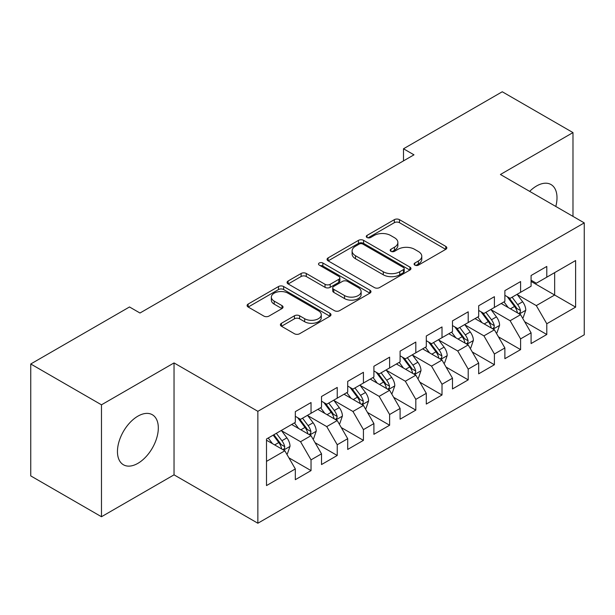 <?xml version="1.0" encoding="UTF-8"?>
<svg xmlns="http://www.w3.org/2000/svg" width="615" height="615" viewBox="0 0 615 615"><rect width="100%" height="100%" fill="white"/><g stroke="black" fill="none" stroke-linecap="round" stroke-linejoin="round"><path stroke-width="0.92" d="M414.841 265.119A2.545 1.468 0 0 0 418.438 265.119L445.76 249.352A3.636 2.099 0 0 0 446.828 247.868A3.636 2.099 0 0 0 445.76 246.377L399.481 219.663A3.636 2.099 0 0 0 394.338 219.663L367.017 235.43A2.545 1.468 0 0 0 366.271 236.468A2.545 1.468 0 0 0 367.017 237.513A2.545 1.468 0 0 0 370.614 237.513L374.151 235.468A11.639 6.719 0 0 1 390.61 235.468L394.469 237.697A11.639 6.719 0 0 1 397.874 242.448A11.639 6.719 0 0 1 394.469 247.199L390.932 249.236A2.545 1.468 0 0 0 390.187 250.274A2.545 1.468 0 0 0 390.932 251.32A2.545 1.468 0 0 0 394.53 251.32L398.066 249.275A11.639 6.719 0 0 1 414.518 249.275L418.377 251.504A11.639 6.719 0 0 1 421.782 256.255A11.639 6.719 0 0 1 418.377 261.006L414.841 263.043A2.545 1.468 0 0 0 414.095 264.081A2.545 1.468 0 0 0 414.841 265.119L414.841 263.043M137.891 463.349A28.897 16.682 120 0 0 156.763 437.888A28.897 16.682 120 0 0 152.335 414.733A28.897 16.682 120 0 0 137.891 416.163A28.897 16.682 120 0 0 119.01 441.624A28.897 16.682 120 0 0 123.438 464.779A28.897 16.682 120 0 0 137.891 463.349M555.799 206.456A28.897 16.682 120 0 0 551.025 184.554A28.897 16.682 120 0 0 536.572 185.984A28.897 16.682 120 0 0 529.661 191.365M281.462 323.275A3.636 2.099 0 0 0 280.394 324.758A3.636 2.099 0 0 0 281.462 326.242L294.447 333.745A3.636 2.099 0 0 0 299.59 333.745L329.924 316.225A3.636 2.099 0 0 0 330.993 314.742A3.636 2.099 0 0 0 329.924 313.258L283.646 286.536A3.636 2.099 0 0 0 278.503 286.536L248.16 304.048A3.636 2.099 0 0 0 247.099 305.54A3.636 2.099 0 0 0 248.16 307.023L263.85 316.079A3.636 2.099 0 0 0 268.993 316.079L281.978 308.576A3.636 2.099 0 0 0 283.038 307.093A3.636 2.099 0 0 0 281.978 305.609L274.198 301.119A9.725 5.62 0 0 1 271.346 297.153A9.725 5.62 0 0 1 277.35 291.964A9.725 5.62 0 0 1 287.951 293.178L318.424 310.767A9.725 5.62 0 0 1 321.268 314.742A9.725 5.62 0 0 1 315.264 319.931A9.725 5.62 0 0 1 304.663 318.708L299.59 315.779A3.636 2.099 0 0 0 294.447 315.779L281.462 323.275L281.462 326.242M101.475 404.816L101.475 516.738L174.037 474.841L174.037 362.927L101.475 404.816L30.75 363.988L129.504 306.97L139.982 313.02L413.98 154.826L403.502 148.776L403.502 160.876M174.037 362.927L257.862 411.32L584.25 222.884L584.25 334.798L257.862 523.234L257.862 411.32M572.988 216.38L572.988 132.594L500.426 174.491L584.25 222.884M572.988 132.594L502.263 91.766L403.502 148.776M374.412 287.574A3.636 2.099 0 0 0 379.555 287.574L409.89 270.054A3.636 2.099 0 0 0 410.958 268.571A3.636 2.099 0 0 0 409.89 267.087L363.611 240.365A3.636 2.099 0 0 0 358.468 240.365L328.126 257.885A3.636 2.099 0 0 0 327.065 259.369A3.636 2.099 0 0 0 328.126 260.852L374.412 287.574M320.277 265.672A2.545 1.468 0 0 1 322.86 266.034L322.86 263.005L369.907 290.172A3.636 2.099 0 0 1 370.976 291.656A3.636 2.099 0 0 1 369.907 293.14L339.572 310.66A3.636 2.099 0 0 1 334.429 310.66L288.143 283.938L288.143 280.97A3.636 2.099 0 0 0 287.082 282.454A3.636 2.099 0 0 0 288.143 283.938M288.143 280.97L301.127 273.475A3.636 2.099 0 0 1 306.27 273.475L325.043 284.307A3.636 2.099 0 0 0 330.186 284.307L338.796 279.333A3.636 2.099 0 0 0 339.864 277.849A3.636 2.099 0 0 0 338.796 276.366L319.254 265.088A2.545 1.468 0 0 1 318.509 264.043A2.545 1.468 0 0 1 320.084 262.69A2.545 1.468 0 0 1 322.86 263.005M531.076 281.409L554.653 295.023L554.653 272.637L575.609 260.545L546.789 277.18L546.789 266.441L531.076 275.512L531.076 286.252L520.598 292.302L520.598 281.562L504.877 290.634L504.877 301.373L494.399 307.423L494.399 296.684L478.685 305.763L478.685 316.494L468.207 322.544L468.207 311.813L452.486 320.884L452.486 331.623L442.008 337.673L442.008 326.934L426.295 336.005L426.295 346.745L415.817 352.795L415.817 342.055L400.096 351.134L400.096 361.866L389.618 367.916L389.618 357.177L373.905 366.256L373.905 376.995L363.427 383.045L363.427 372.306L347.706 381.377L347.706 392.116L337.228 398.166L337.228 387.427L321.514 396.498L321.514 407.238L311.036 413.288L311.036 402.548L295.323 411.627L295.323 422.367L266.503 439.002L266.503 485.581L295.323 468.945L284.845 450.795L266.503 440.209M575.609 260.545L575.609 307.123L546.789 323.759L536.311 305.609L517.323 294.647M524.657 321.714L546.789 334.499L546.789 323.759M546.789 334.499L531.076 343.57L531.076 332.83L520.598 338.88L510.119 320.73L491.124 309.768M498.465 336.843L520.598 349.62L520.598 338.88M520.598 349.62L504.877 358.691L504.877 347.959L494.399 354.002L483.92 335.859L464.932 324.889M472.266 351.964L494.399 364.741L494.399 354.002M494.399 364.741L478.685 373.82L478.685 363.081L468.207 369.131L457.729 350.981L438.733 340.018M446.075 367.086L468.207 379.87L468.207 369.131M468.207 379.87L452.486 388.941L452.486 378.202L442.008 384.252L431.53 366.102L412.542 355.139M419.876 382.207L442.008 394.991L442.008 384.252M442.008 394.991L426.295 404.063L426.295 393.323L415.817 399.373L405.339 381.231L386.343 370.261M393.685 397.336L415.817 410.113L415.817 399.373M415.817 410.113L400.096 419.184L400.096 408.452L389.618 414.502L379.14 396.352L360.152 385.39M367.486 412.457L389.618 425.234L389.618 414.502M389.618 425.234L373.905 434.313L373.905 423.574L363.427 429.624L352.949 411.473L333.96 400.511M341.294 427.579L363.427 440.363L363.427 429.624M363.427 440.363L347.706 449.434L347.706 438.695L337.228 444.745L326.75 426.595L307.761 415.632M315.095 442.708L337.228 455.484L337.228 444.745M337.228 455.484L321.514 464.556L321.514 453.824L311.036 459.866L300.558 441.724L281.57 430.754M288.904 457.829L311.036 470.606L311.036 459.866M311.036 470.606L295.323 479.685L295.323 468.945M295.323 416.317L300.558 419.338L311.036 413.288M266.503 461.381L284.845 450.795M321.514 401.188L326.75 404.216L337.228 398.166M300.558 441.724L311.036 435.674L291.648 424.481M321.514 453.824L311.036 435.674M347.706 386.066L352.949 389.095L363.427 383.045M326.75 426.595L337.228 420.552L317.847 409.359M347.706 438.695L337.228 420.552M373.905 370.945L379.14 373.966L389.618 367.916M352.949 411.473L363.427 405.423L344.039 394.23M373.905 423.574L363.427 405.423M400.096 355.816L405.339 358.845L415.817 352.795M379.14 396.352L389.618 390.302L370.238 379.109M400.096 408.452L389.618 390.302M426.295 340.695L431.53 343.724L442.008 337.673M405.339 381.231L415.817 375.181L396.429 363.988M426.295 393.323L415.817 375.181M452.486 325.573L457.729 328.595L468.207 322.544M431.53 366.102L442.008 360.052L422.628 348.866M452.486 378.202L442.008 360.052M478.685 310.452L483.92 313.473L494.399 307.423M457.729 350.981L468.207 344.93L448.819 333.737M478.685 363.081L468.207 344.93M504.877 295.323L510.119 298.352L520.598 292.302M483.92 335.859L494.399 329.809L475.018 318.616M504.877 347.959L494.399 329.809M531.076 280.202L536.311 283.223L546.789 277.18M510.119 320.73L520.598 314.68L501.21 303.495M531.076 332.83L520.598 314.68M30.75 363.988L30.75 475.902L101.475 516.738M174.037 474.841L257.862 523.234M536.311 305.609L554.653 295.023L575.609 307.123M415.863 265.48L418.377 264.027A11.639 6.719 0 0 0 421.782 259.276L421.782 256.255M397.874 242.448L397.874 245.47A11.639 6.719 0 0 1 394.469 250.22L391.947 251.673M445.714 249.375L399.481 222.684A3.636 2.099 0 0 0 394.338 222.684L368.031 237.867M409.844 270.085L363.611 243.394A3.636 2.099 0 0 0 358.468 243.394L328.179 260.883M403.463 269.608A2.545 1.468 0 0 0 404.209 268.571A2.545 1.468 0 0 0 403.463 267.533L362.842 244.078A2.545 1.468 0 0 0 359.237 244.078L355.508 246.231A11.639 6.719 0 0 0 352.103 250.982A11.639 6.719 0 0 0 355.508 255.732L383.283 271.761A11.639 6.719 0 0 0 399.735 271.761L403.463 269.608L403.463 272.637A2.545 1.468 0 0 0 404.209 271.599L404.209 268.571M352.103 250.982L352.103 254.01A11.639 6.719 0 0 0 355.508 258.754L355.508 255.732M403.463 272.637L399.735 274.79A11.639 6.719 0 0 1 383.283 274.79L355.508 258.754M288.197 283.969L301.127 276.496L301.127 273.475M339.864 277.849L339.864 280.878A3.636 2.099 0 0 1 338.796 282.362L330.186 287.336A3.636 2.099 0 0 1 325.043 287.336L306.27 276.496A3.636 2.099 0 0 0 301.127 276.496M322.86 266.034L369.861 293.171M344.523 295.554A9.725 5.62 0 0 0 355.116 296.768A9.725 5.62 0 0 0 361.128 291.579A9.725 5.62 0 0 0 358.276 287.612L347.544 281.416A3.636 2.099 0 0 0 342.401 281.416L333.784 286.39A3.636 2.099 0 0 0 332.723 287.874A3.636 2.099 0 0 0 333.784 289.358L344.523 295.554L344.523 298.575A9.725 5.62 0 0 0 355.116 299.797A9.725 5.62 0 0 0 361.128 294.608L361.128 291.579M332.723 287.874L332.723 290.895A3.636 2.099 0 0 0 333.784 292.379L333.784 289.358M344.523 298.575L333.784 292.379M321.268 314.742L321.268 317.763A9.725 5.62 0 0 1 315.264 322.952A9.725 5.62 0 0 1 304.663 321.737L299.59 318.801A3.636 2.099 0 0 0 294.447 318.801L281.509 326.273M271.346 297.153L271.346 300.174A9.725 5.62 0 0 0 274.198 304.148L274.198 301.119M281.924 308.607L274.198 304.148M329.878 316.256L283.646 289.557A3.636 2.099 0 0 0 278.503 289.557L248.214 307.046M522.535 318.04L523.165 317.678L525.779 310.114A9.817 5.666 -120 0 0 522.65 301.757L517.084 294.331M508.213 307.538L503.985 301.888M502.009 303.956L501.525 303.31M518.745 313.619L520.267 312.251L520.482 310.537A9.817 5.666 -120 0 0 517.669 304.633L512.111 297.199M508.928 297.668L515.801 306.839A5.005 2.89 60 0 1 516.715 308.361L520.482 310.537M507.206 296.668L514.532 306.447A9.817 5.666 60 0 1 517.338 312.351L517.538 312.92M496.343 333.169L496.966 332.8L499.588 325.243A9.817 5.666 -120 0 0 496.451 316.879L490.893 309.453M482.022 322.66L477.793 317.017M475.81 319.077L475.334 318.432M492.554 328.741L494.076 327.372L494.283 325.658A9.817 5.666 -120 0 0 491.477 319.754L485.912 312.328M482.737 312.789L489.609 321.96A5.005 2.89 60 0 1 490.516 323.482L494.283 325.658M481.007 311.79L488.333 321.568A9.817 5.666 60 0 1 491.147 327.472L491.339 328.041M470.144 348.29L470.775 347.929L473.389 340.364A9.817 5.666 -120 0 0 470.26 332L464.694 324.574M455.83 337.781L451.595 332.138M449.619 334.199L449.135 333.561M466.355 343.862L467.877 342.493L468.092 340.779A9.817 5.666 -120 0 0 465.278 334.875L459.72 327.449M456.538 327.91L463.41 337.089A5.005 2.89 60 0 1 464.325 338.604L468.092 340.779M454.816 326.919L462.142 336.689A9.817 5.666 60 0 1 464.948 342.593L465.148 343.162M443.953 363.411L444.576 363.05L447.197 355.485A9.817 5.666 -120 0 0 444.061 347.129L438.503 339.695M429.631 352.91L425.403 347.26M423.428 349.32L422.943 348.682M440.163 358.983L441.685 357.615L441.901 355.908A9.817 5.666 -120 0 0 439.087 350.004L433.521 342.57M430.346 343.032L437.219 352.211A5.005 2.89 60 0 1 438.126 353.733L441.901 355.908M428.617 342.04L435.943 351.818A9.817 5.666 60 0 1 438.756 357.722L438.949 358.291M417.754 378.533L418.385 378.171L420.998 370.607A9.817 5.666 -120 0 0 417.869 362.25L412.304 354.824M403.44 368.031L399.204 362.381M397.229 364.449L396.744 363.803M413.964 374.112L415.486 372.744L415.702 371.029A9.817 5.666 -120 0 0 412.896 365.125L407.33 357.699M404.147 358.161L411.028 367.332A5.005 2.89 60 0 1 411.935 368.854L415.702 371.029M402.425 357.161L409.751 366.94A9.817 5.666 60 0 1 412.557 372.844L412.757 373.413M391.563 393.662L392.186 393.293L394.807 385.736A9.817 5.666 -120 0 0 391.67 377.372L386.112 369.946M377.241 383.153L373.013 377.51M371.037 379.57L370.553 378.925M387.773 389.233L389.295 387.865L389.51 386.151A9.817 5.666 -120 0 0 386.697 380.247L381.131 372.821M377.956 373.282L384.829 382.461A5.005 2.89 60 0 1 385.736 383.975L389.51 386.151M376.226 372.283L383.552 382.061A9.817 5.666 60 0 1 386.366 387.965L386.566 388.534M365.364 408.783L365.994 408.421L368.608 400.857A9.817 5.666 -120 0 0 365.479 392.501L359.913 385.067M351.05 398.274L346.814 392.631M344.838 394.692L344.354 394.054M361.574 404.355L363.096 402.986L363.311 401.272A9.817 5.666 -120 0 0 360.505 395.368L354.94 387.942M351.765 388.403L358.637 397.582A5.005 2.89 60 0 1 359.544 399.097L363.311 401.272M350.035 387.412L357.361 397.182A9.817 5.666 60 0 1 360.167 403.094L360.367 403.655M339.173 423.904L339.795 423.543L342.417 415.978A9.817 5.666 -120 0 0 339.288 407.622L333.722 400.196M324.851 413.403L320.623 407.753M318.647 409.821L318.163 409.175M335.383 419.484L336.905 418.115L337.12 416.401A9.817 5.666 -120 0 0 334.306 410.497L328.741 403.063M325.566 403.532L332.438 412.703A5.005 2.89 60 0 1 333.345 414.226L337.12 416.401M323.836 402.533L331.162 412.311A9.817 5.666 60 0 1 333.976 418.215L334.176 418.784M312.974 439.033L313.604 438.664L316.225 431.107A9.817 5.666 -120 0 0 313.089 422.743L307.523 415.317M298.659 428.524L294.424 422.882M292.448 424.942L291.971 424.296M309.184 434.605L310.706 433.237L310.921 431.522A9.817 5.666 -120 0 0 308.115 425.618L302.549 418.192M299.374 418.654L306.247 427.825A5.005 2.89 60 0 1 307.154 429.347L310.921 431.522M297.645 417.654L304.971 427.433A9.817 5.666 60 0 1 307.777 433.337L307.977 433.906M286.782 454.154L287.405 453.793L290.026 446.229A9.817 5.666 -120 0 0 286.897 437.865L281.332 430.438M272.46 443.646L268.232 438.003M282.992 449.726L284.514 448.358L284.73 446.644A9.817 5.666 -120 0 0 281.916 440.74L276.35 433.314M273.89 434.736L280.048 442.954A5.005 2.89 60 0 1 280.955 444.468L284.73 446.644M273.206 435.128L278.772 442.554A9.817 5.666 60 0 1 281.585 448.458L281.785 449.027M418.377 264.027L418.377 261.006M390.932 251.32L390.932 249.236M394.469 250.22L394.469 247.199M367.017 237.513L367.017 235.43M394.338 222.684L394.338 219.663M399.481 222.684L399.481 219.663M445.76 249.352L445.76 246.377M328.126 260.852L328.126 257.885M358.468 243.394L358.468 240.365M363.611 243.394L363.611 240.365M409.89 270.054L409.89 267.087M383.283 274.79L383.283 271.761M399.735 274.79L399.735 271.761M306.27 276.496L306.27 273.475M325.043 287.336L325.043 284.307M330.186 287.336L330.186 284.307M338.796 282.362L338.796 279.333M369.907 293.14L369.907 290.172M294.447 318.801L294.447 315.779M299.59 318.801L299.59 315.779M304.663 321.737L304.663 318.708M281.978 308.576L281.978 305.609M248.16 307.023L248.16 304.048M278.503 289.557L278.503 286.536M283.646 289.557L283.646 286.536M329.924 316.225L329.924 313.258M519.368 313.973L525.717 310.306M517.669 304.633L522.65 301.757M510.427 308.815L514.532 306.447M493.168 329.094L499.526 325.427M491.477 319.754L496.451 316.879M484.236 323.936L488.333 321.568M466.977 344.223L473.327 340.556M465.278 334.875L470.26 332M458.037 339.057L462.142 336.689M440.778 359.345L447.136 355.678M439.087 350.004L444.061 347.129M431.845 354.186L435.943 351.818M414.587 374.466L420.937 370.799M412.896 365.125L417.869 362.25M405.646 369.308L409.751 366.94M388.388 389.587L394.745 385.92M386.697 380.247L391.67 377.372M379.455 384.429L383.552 382.061M362.197 404.716L368.546 401.049M360.505 395.368L365.479 392.501M353.256 399.558L357.361 397.182M335.998 419.837L342.355 416.171M334.306 410.497L339.288 407.622M327.065 414.679L331.162 412.311M309.806 434.959L316.156 431.292M308.115 425.618L313.089 422.743M300.866 429.8L304.971 427.433M283.607 450.088L289.965 446.421M281.916 440.74L286.897 437.865M274.674 444.922L278.772 442.554"/></g></svg>
